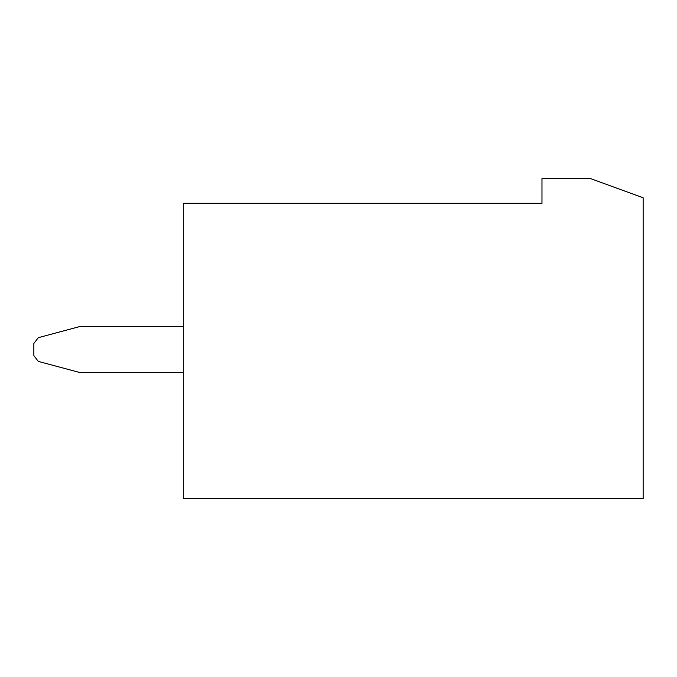<?xml version="1.0" encoding="UTF-8"?>
<svg xmlns="http://www.w3.org/2000/svg" width="677" height="677" viewBox="0 0 677 677"><rect width="100%" height="100%" fill="white"/><g stroke="black" fill="none" stroke-linecap="round" stroke-linejoin="round"><path stroke-width="1.02" d="M643.15 498.526L643.15 197.786L590.268 178.474L541.981 178.474L541.981 203.303L183.298 203.303L183.298 498.526L643.15 498.526M183.298 372.528L79.835 372.528L38.293 361.4L33.85 355.611L33.85 343.467L38.293 337.679L79.835 326.542L183.298 326.542"/></g></svg>
